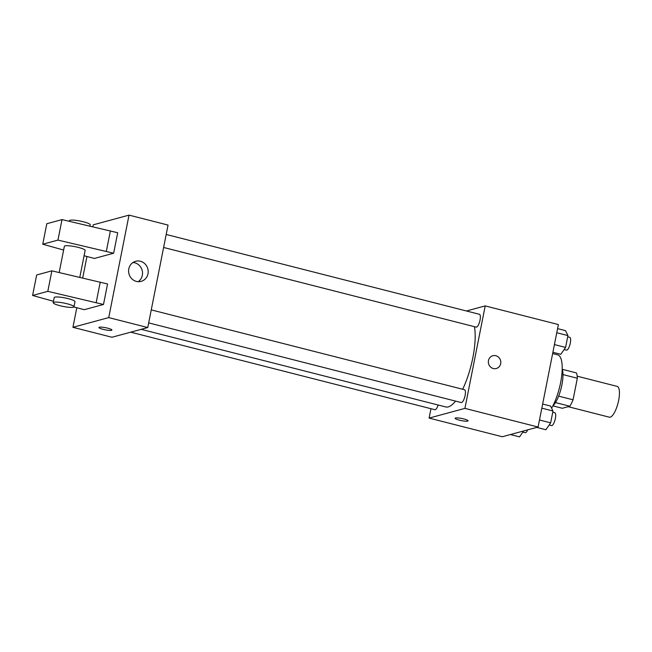<?xml version="1.0" encoding="UTF-8"?>
<svg xmlns="http://www.w3.org/2000/svg" width="652" height="652" viewBox="0 0 652 652"><rect width="100%" height="100%" fill="white"/><g stroke="black" fill="none" stroke-linecap="round" stroke-linejoin="round"><path stroke-width="0.98" d="M568.169 406.685L609.367 417.19A15.884 4.914 -75.7 0 0 610.248 417.166A15.884 4.914 -75.7 0 0 618.373 401.673A15.884 4.914 -75.7 0 0 617.216 386.4L577.191 376.196M562.961 374.574L577.33 378.241A20.505 6.349 -75.7 0 0 576.441 372.928L562.285 369.317M577.33 378.241L573.059 399.806A20.505 6.349 -75.7 0 1 569.848 406.237L562.309 408.274L552.961 405.894M558.642 396.131L573.059 399.806M555.504 402.577L569.848 406.237M562.195 369.032A21.182 6.553 104.3 0 1 561.894 384.933A21.182 6.553 104.3 0 1 552.741 406.098M551.608 408.168A31.769 9.837 -75.7 0 0 561.747 375.422A31.769 9.837 -75.7 0 0 557.704 354.843L552.643 353.547M466.449 310.988L485.202 305.902L558.389 324.557L538.096 427.036L502.301 436.75L429.114 418.095L430.972 408.706M485.202 305.902L464.909 408.38L538.096 427.036M493.303 368.527A6.618 6.202 -105.2 0 1 488.348 362.153A6.618 6.202 -105.2 0 1 492.839 355.731A6.618 6.202 -105.2 0 1 500.557 360.491A6.618 6.202 -105.2 0 1 496.302 368.502A6.618 6.202 -105.2 0 1 493.303 368.527M141.191 329.333L445.699 406.946A46.382 14.36 -75.7 0 0 448.266 406.889A46.382 14.36 -75.7 0 0 455.552 401.102M462.675 389.26A46.382 14.36 -75.7 0 0 474.428 326.685M464.909 408.38L429.114 418.095M163.619 247.467L476.164 327.125A6.618 2.046 -75.7 0 0 476.531 327.117A6.618 2.046 -75.7 0 0 479.913 320.662A6.618 2.046 -75.7 0 0 479.432 314.297L166.195 234.459M148.689 322.887L461.225 402.553A6.618 2.046 -75.7 0 0 461.592 402.545A6.618 2.046 -75.7 0 0 464.982 396.09A6.618 2.046 -75.7 0 0 464.493 389.725L151.264 309.887M438.144 405.022A6.618 2.046 104.3 0 1 434.884 409.7L130.718 332.17M455.503 417.997A6.618 1.084 11.2 0 1 462.847 418.706A6.618 1.084 11.2 0 1 468.095 420.833A6.618 1.084 11.2 0 1 461.396 420.613A6.618 1.084 11.2 0 1 455.112 418.266A6.618 1.084 11.2 0 1 455.503 417.997M492.839 355.731A6.618 6.202 -105.2 0 1 500.549 360.491A6.618 6.202 -105.2 0 1 496.302 368.502M92.845 226.782L93.228 224.826L129.023 215.119L168.053 225.07L147.76 327.548L111.973 337.255L72.934 327.312L76.797 307.785M136.398 281.411A10.416 9.756 -105.2 0 1 128.599 271.387A10.416 9.756 -105.2 0 1 135.665 261.281A10.416 9.756 -105.2 0 1 147.808 268.779A10.416 9.756 -105.2 0 1 141.117 281.379A10.416 9.756 -105.2 0 1 136.398 281.411M129.023 215.119L108.729 317.597L147.76 327.548M138.167 281.688A10.416 9.756 74.8 0 0 142.152 270.311A10.416 9.756 74.8 0 0 132.967 262.512M82.698 278.021L86.944 256.546M107.661 328.16A6.618 1.084 11.2 0 1 111.924 330.051A6.618 1.084 11.2 0 1 105.216 329.83A6.618 1.084 11.2 0 1 98.933 327.475A6.618 1.084 11.2 0 1 107.661 328.16M108.729 317.597L72.934 327.312M98.933 327.475A6.618 1.084 -168.8 0 0 105.216 329.822A6.618 1.084 -168.8 0 0 111.924 330.051M53.48 301.289L32.6 295.47L36.659 274.973L51.875 270.841L107.556 283.979L103.497 304.476L84.255 309.692L73.88 306.97M113.644 253.229L57.955 240.099L42.747 244.223L46.805 223.726L62.013 219.602L117.702 232.74L113.644 253.229L94.401 258.453L84.084 255.747M79.805 277.353L85.135 250.433A10.587 1.736 -168.8 0 0 75.086 246.676A10.587 1.736 -168.8 0 0 64.361 246.326L59.169 272.544M42.747 244.223L63.619 250.042M53.195 302.691L54.214 297.565A10.587 1.736 11.2 0 1 68.183 298.649A10.587 1.736 11.2 0 1 74.988 301.68L73.978 306.799A10.587 1.736 11.2 0 1 63.252 306.448A10.587 1.736 11.2 0 1 53.195 302.691A10.587 1.736 11.2 0 1 67.164 303.775A10.587 1.736 11.2 0 1 73.978 306.799M32.6 295.47L47.816 291.338L103.497 304.476M89.952 226.114L90.212 224.818A10.587 1.736 -168.8 0 0 83.399 221.786A10.587 1.736 -168.8 0 0 69.43 220.702L69.316 221.305M110.384 230.873L106.325 251.37M62.013 219.602L57.955 240.099M51.875 270.841L47.816 291.338M100.237 282.112L96.178 302.609M523.646 430.956L519.554 436.881L510.41 434.55M522.847 432.121L525.145 432.708A6.618 2.046 -75.7 0 0 525.512 432.7A6.618 2.046 -75.7 0 0 527.721 429.855M542.643 404.044L550.59 406.066L552.994 411.013L550.655 422.846L545.903 429.733L536.751 427.402M541.828 408.168L552.994 411.013M539.489 420.002L550.655 422.846M549.188 424.974L551.486 425.56A6.618 2.046 -75.7 0 0 551.853 425.552A6.618 2.046 -75.7 0 0 555.243 419.097A6.618 2.046 -75.7 0 0 554.762 412.732L552.757 412.219M557.582 328.616L565.52 330.645L567.933 335.584L565.586 347.418L560.834 354.305L552.896 352.284M556.767 332.74L567.933 335.584M554.42 344.574L565.586 347.418M564.119 349.545L566.425 350.132A6.618 2.046 -75.7 0 0 566.792 350.124A6.618 2.046 -75.7 0 0 570.182 343.669A6.618 2.046 -75.7 0 0 569.693 337.304L567.696 336.791"/></g></svg>

